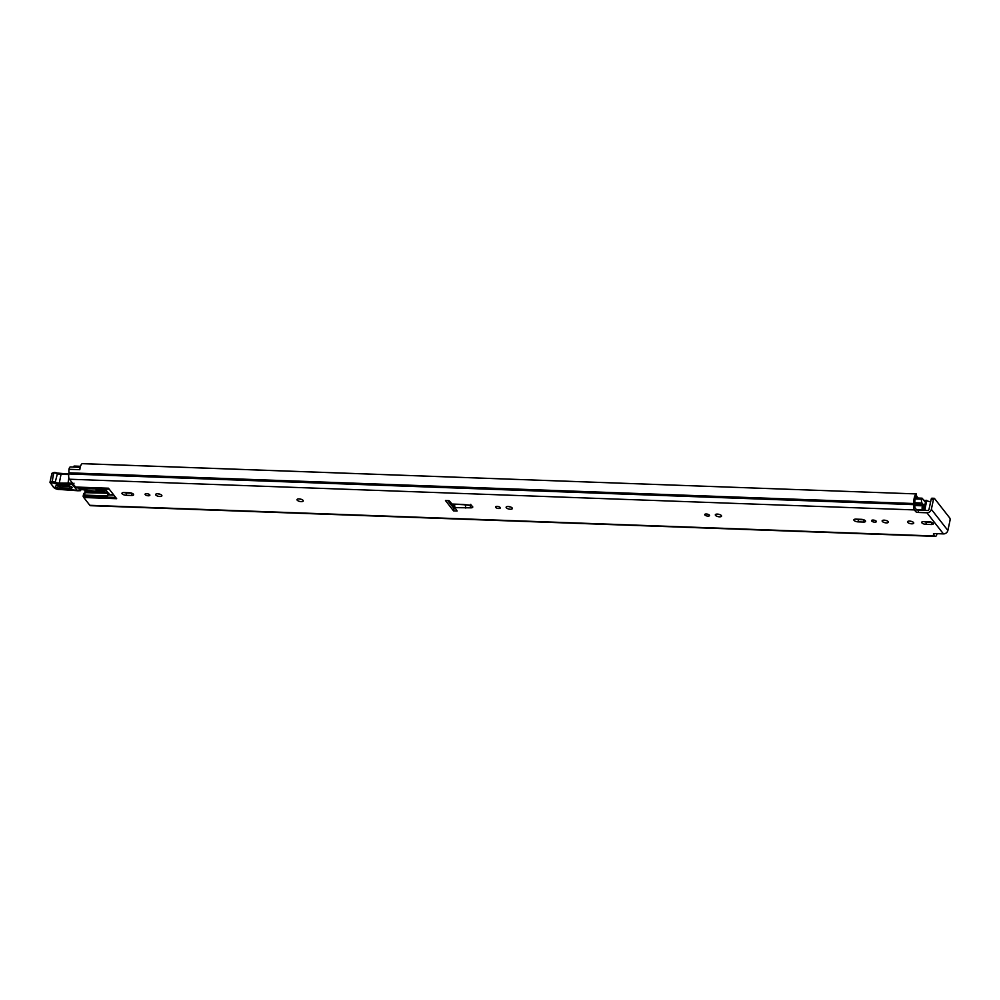 <?xml version="1.0" encoding="UTF-8"?>
<svg xmlns="http://www.w3.org/2000/svg" width="1000" height="1000" viewBox="0 0 1000 1000"><rect width="100%" height="100%" fill="white"/><g stroke="black" fill="none" stroke-linecap="round" stroke-linejoin="round"><path stroke-width="1.5" d="M916.175 509.3A1.925 0.737 -167.9 0 0 918.6 510.2L918.112 512.463A1.925 0.737 12.1 0 1 915.688 511.575L916.175 509.3L914.875 507.65L914.75 505.337A3.475 1.338 92.1 0 0 914.887 502.688A4.825 1.863 -87.9 0 1 916.6 496.3L916.388 493.925L82.425 463.675M907.688 522.337A3.188 1.225 12.1 0 1 907.513 521.775A3.188 1.225 12.1 0 1 910.212 521.138A3.188 1.225 12.1 0 1 913.562 522.55A3.188 1.225 12.1 0 1 913.737 523.112A3.188 1.225 12.1 0 1 911.038 523.763A3.188 1.225 12.1 0 1 907.688 522.337M873.125 520.062A2.462 0.95 12.1 0 1 876.35 521.625A2.462 0.95 12.1 0 1 874.775 522.175A2.462 0.95 12.1 0 1 871.538 520.6A2.462 0.95 12.1 0 1 873.125 520.062M884.188 520.163A3.188 1.225 12.1 0 1 888.363 522.188A3.188 1.225 12.1 0 1 886.325 522.888A3.188 1.225 12.1 0 1 882.138 520.862A3.188 1.225 12.1 0 1 884.188 520.163M706.3 514A2.462 0.95 12.1 0 1 709.538 515.575A2.462 0.95 12.1 0 1 707.95 516.112A2.462 0.95 12.1 0 1 704.725 514.538A2.462 0.95 12.1 0 1 706.3 514M717.362 514.1A3.188 1.225 12.1 0 1 721.55 516.138A3.188 1.225 12.1 0 1 719.5 516.825A3.188 1.225 12.1 0 1 715.312 514.8A3.188 1.225 12.1 0 1 717.362 514.1M497.113 506.4A2.462 0.95 12.1 0 1 500.337 507.975A2.462 0.95 12.1 0 1 498.762 508.512A2.462 0.95 12.1 0 1 495.525 506.938A2.462 0.95 12.1 0 1 497.113 506.4M508.162 506.5A3.188 1.225 12.1 0 1 512.35 508.537A3.188 1.225 12.1 0 1 510.312 509.237A3.188 1.225 12.1 0 1 506.125 507.2A3.188 1.225 12.1 0 1 508.162 506.5M299.062 498.9A3.188 1.225 12.1 0 1 303.25 500.938A3.188 1.225 12.1 0 1 301.2 501.637A3.188 1.225 12.1 0 1 297.013 499.6A3.188 1.225 12.1 0 1 299.062 498.9M157.7 493.775A3.188 1.225 12.1 0 1 161.887 495.8A3.188 1.225 12.1 0 1 159.838 496.5A3.188 1.225 12.1 0 1 155.65 494.462A3.188 1.225 12.1 0 1 157.7 493.775M146.637 493.675A2.462 0.95 12.1 0 1 149.875 495.238A2.462 0.95 12.1 0 1 148.287 495.775A2.462 0.95 12.1 0 1 145.062 494.212A2.462 0.95 12.1 0 1 146.637 493.675M79.688 469.675A3.475 1.338 -87.9 0 1 79.95 468.612M69.013 469.288A3.475 1.338 -87.9 0 1 70.362 466.962L80.2 467.312M933.637 533.737L933.512 534.338A1.925 0.737 12.1 0 1 933.4 534A1.925 0.737 12.1 0 1 934.638 533.575L943.45 533.9A3.962 3.325 142 0 0 947.875 530.45L950 520.513A1.925 0.75 92.1 0 0 949.725 517.95L934.5 498.488A1.925 0.75 92.1 0 0 934.2 498.3A1.925 0.75 92.1 0 0 933.475 499.4L931.162 499.312L929.038 509.25A1.45 1.212 -38 0 1 927.412 510.513L918.6 510.2M935.85 533.612L935.188 533.6M931.513 522.25L926.375 522.062A3.188 1.225 12.1 0 1 924.038 521.6M911.862 521.525A3.188 1.225 12.1 0 1 909.862 521.1M886.5 520.6A3.188 1.225 12.1 0 1 884.5 520.175M863.688 519.788L858.55 519.6A3.188 1.225 12.1 0 1 856.213 519.138M719.675 514.55A3.188 1.225 12.1 0 1 717.675 514.113M510.475 506.95A3.188 1.225 12.1 0 1 508.475 506.512M301.375 499.35A3.188 1.225 12.1 0 1 299.375 498.925M160.012 494.212A3.188 1.225 12.1 0 1 158.012 493.787M131.775 493.2L126.638 493.013A3.188 1.225 12.1 0 1 124.3 492.55M455.588 508.663L454.038 508.6L447.788 500.6M108.888 488.75L76.338 487.575A5.787 2.237 -87.9 0 1 75.537 487.025L108.475 488.212L116.675 498.7L83.737 497.5A5.787 2.237 -87.9 0 1 83.212 496.55L115.65 497.388M83.737 497.5L89.838 505.3A3.962 1.525 92.1 0 0 90.463 505.688L935.425 536.375A3.962 1.525 -87.9 0 1 934.8 536L89.838 505.3M109.213 489.175L78.312 488.562A1.925 0.737 -167.9 0 0 80.375 489.425L94.825 491.15A4.825 1.85 12.1 0 0 95.7 491.225L98.138 491.2M77.888 488.038A2.9 1.113 92.1 0 0 77.487 487.762L109.012 488.9M76.338 487.575L77.487 487.762M82.137 463.663A7.338 2.837 -87.9 0 0 79.825 469.688L68.963 469.288A7.338 2.837 92.1 0 0 68.987 472.825L68.863 473.95A3.962 1.525 92.1 0 0 69.425 479.225L75.537 487.025M84.488 495.1L83.138 496.2L83.688 493.488L85.013 492.663L84.488 495.1L107.275 495.938L109.25 494.338A2.9 1.113 -167.9 0 0 109.125 494.125L106.5 490.775A2.9 1.113 -167.9 0 0 102.85 489.438L96.175 489.188L96.013 490.087L97.613 490.85M85.013 492.663L108.938 493.288M113.888 495.15L109.175 494.975L113.375 494.487M445.462 500.525L449.012 500.65A149.662 57.475 12.1 0 1 452.05 504.038L462.6 504.425A5.025 1.925 -167.9 0 1 463.338 504.475L468.925 505.05A3.287 1.262 12.1 0 1 472.575 506.538A3.287 1.262 12.1 0 1 471.1 507.837L454.875 507.638A149.662 57.475 12.1 0 1 457.113 511L453.55 510.875L445.462 500.525M933.512 534.338L934.8 536M918.112 512.463L926.925 512.788A3.962 3.325 -38 0 0 931.35 509.338L933.475 499.4M915.688 511.575L914.388 509.913A3.962 1.525 -87.9 0 1 913.825 504.637L913.95 503.525A7.338 2.837 -87.9 0 1 916.237 493.963M129.438 492.738A3.188 1.225 12.1 0 1 133.625 494.775A3.188 1.225 12.1 0 1 131.575 495.475L126.15 495.275A3.188 1.225 12.1 0 1 121.962 493.25A3.188 1.225 12.1 0 1 124.012 492.55L129.438 492.738M858.062 521.862A3.188 1.225 12.1 0 1 853.875 519.825A3.188 1.225 12.1 0 1 855.925 519.138L861.35 519.325A3.188 1.225 12.1 0 1 865.537 521.362A3.188 1.225 12.1 0 1 863.487 522.062L858.062 521.862L858.55 519.6M929.188 521.788A3.188 1.225 12.1 0 1 933.363 523.825A3.188 1.225 12.1 0 1 931.325 524.525L925.888 524.325A3.188 1.225 12.1 0 1 921.7 522.288A3.188 1.225 12.1 0 1 923.75 521.6L929.188 521.788M937 533.663L936.9 534.113A3.962 1.525 -87.9 0 1 935.425 536.375M931.162 499.312A1.925 0.75 -87.9 0 1 931.875 498.212L934.2 498.3M453.55 510.875L454.038 508.6M463.338 504.475A2.512 0.637 -84.1 0 0 463.562 504.7L452.05 504.038M454.875 507.638L454.562 504.3M465.238 504.688L465.775 508.038M84.938 489.975A6.612 2.55 92.1 0 0 84.938 491.312L99.712 491.85M85.662 492.388L84.938 491.312M104 489.575L103.775 490.6L105.175 490.525L99.812 491.9L101.762 491.05L101.775 489.387M99.825 489.325L99.562 490.6A1.925 0.737 12.1 0 1 101.45 490.925M99.562 490.6L97.613 490.812L99.812 491.9M103.775 490.6L101.762 491.05M56.675 485.525L60.062 487.2L71.263 486.788M69.775 486L58.3 485.412M68.763 474.525L60.738 474.375A3.862 1.487 12.1 0 1 57.413 473.675A4.15 1.6 -167.9 0 0 53.825 472.925L51.812 482.925A1.737 0.663 -167.9 0 0 50.875 483.638L50.175 482.738A2.7 1.037 12.1 0 1 50 482.225A2.7 1.037 12.1 0 1 51.65 481.637L51.962 481.637A4.15 1.6 12.1 0 1 55.538 482.388A3.862 1.487 -167.9 0 0 58.875 483.088L71.988 483.162L72.112 484.45L77.625 490.763L80.412 490.688L81.7 488.775M68.838 477.738L67.862 484.55L59.037 484.375A4.825 1.85 12.1 0 1 54.875 483.5A3.188 1.225 -167.9 0 0 52.125 482.925L51.812 482.925M61.288 488.913L60.613 489.363A55.987 21.5 12.1 0 1 73.9 490.025A10.625 4.075 12.1 0 1 77.425 490.637M73.987 483.2L72.138 484.363M67.188 485.45C72.675 486.65 73.625 487.75 70.037 488.775L60.388 488.587C54.887 487.388 53.938 486.275 57.525 485.262L67.675 485.475M452.688 506.875L454.575 506.938M922.875 510.35L922.537 509.913A2.225 0.862 -87.9 0 1 922.113 507.812A2.225 0.862 -87.9 0 1 922.725 505.825A4.737 1.825 92.1 0 0 923.388 504.787L914.925 503.913M918.162 498.05L917.25 496.887A2.225 0.862 92.1 0 0 916.9 496.675A2.225 0.862 92.1 0 0 916.062 497.975M924.137 510.4A2.512 0.975 92.1 0 1 924.262 509.237L924.362 508.725A6.138 2.362 92.1 0 1 924.575 504.075L924.575 504.075A6.85 2.65 92.1 0 1 922.95 507.812L923.988 510.387M923.388 504.787L922.025 503.038A2.9 1.113 92.1 0 1 921.612 499.175L922.212 498.288L925.5 502.475L925.562 503.975A4.013 1.55 92.1 0 0 925.15 508A2.225 0.862 -87.9 0 1 925.075 509.712L924.963 510.425M73.487 467.075A2.225 0.862 -87.9 0 1 74.25 466.062L80.5 466.287M930.625 501.8L923.688 500.163M943.45 533.9L926.925 512.788M914.388 509.913L69.425 479.225M913.95 503.525L68.987 472.825M913.913 504.263L68.95 473.562M913.825 504.637L68.863 473.95M947.875 530.45L931.35 509.338M126.15 495.275L126.638 493.013M131.575 495.475L132.037 493.3M863.487 522.062L863.95 519.888M925.888 524.325L926.375 522.062M931.325 524.525L931.787 522.35M96.675 489.212L96.425 490.363M96.2 489.188L96.013 490.087M107.8 493.488L107.275 495.938M470.312 505.525A2.512 1.288 87.8 0 0 471.1 507.837M463.562 504.7L469.15 505.288A2.512 0.637 -84.1 0 1 468.925 505.05M99.975 491.863L107.562 492.137M450.913 504.613L454.487 504.738M97.837 490.7L98.138 489.263M60.388 488.587L60.113 485.45M52.125 482.925L53.513 472.912A2.7 1.037 -167.9 0 0 51.875 473.512L54.05 472.45M54.875 483.5L57.413 473.675L54.375 472.463A3.188 1.225 12.1 0 1 57.125 473.038L68.838 474.062M59.037 484.375L61.112 473.825L68.863 473.975M57.413 473.162A4.825 1.85 -167.9 0 0 60.95 473.9M72.112 484.45L67.862 484.55M51.875 473.512L50 482.225L53.575 487.438A0.963 0.812 -38.7 0 0 54.138 487.7A3.862 1.487 -167.9 0 0 59.95 489.438L60.613 489.363M50.875 483.638L54.138 487.7M77.613 490.737L60.237 489.525L53.575 487.438M69.725 487.388L70.037 488.775M922.725 505.825L914.712 505.538M922.537 509.913L916.675 509.7M924.362 508.725L923.5 508.7M924.362 508.8L923.562 508.775M915.35 498.038L921.9 498.275M921.7 498.738L915.2 498.5M921.612 499.175L915.1 498.938M922.025 503.038L914.9 502.775M925.163 508.113L926.825 500.4M926.1 500.25L925.588 502.638M916.388 493.925L82.275 463.625M469.15 505.288L471.175 505.913L470.788 504.325M454.438 505.887L451.85 505.8M108.5 493.325L85.438 492.488M97.613 490.812L97.938 489.25M71.263 486.662L67.438 485.588L56.725 485.425M916.9 496.675L916.112 496.637M922.062 498.188L915.375 497.95"/></g></svg>
